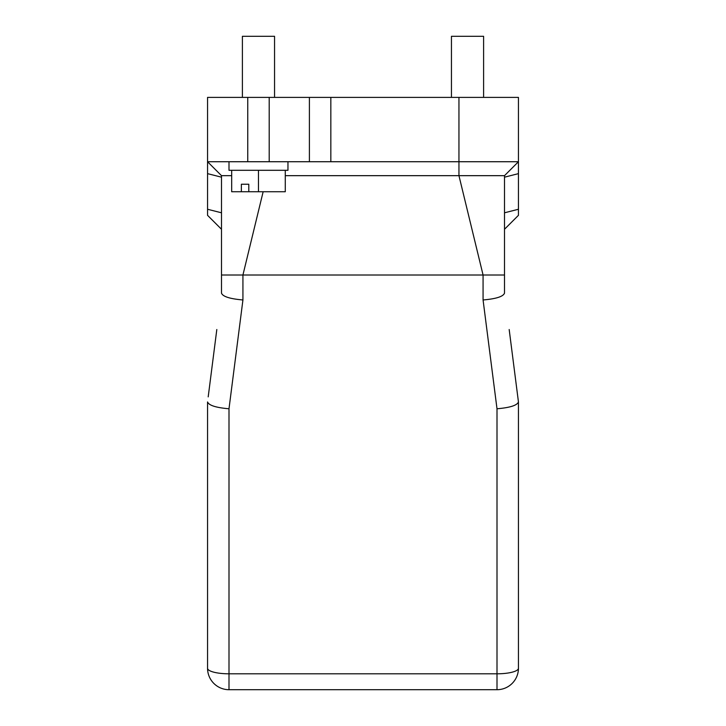 <?xml version="1.0" encoding="UTF-8"?>
<svg xmlns="http://www.w3.org/2000/svg" width="726" height="726" viewBox="0 0 726 726"><rect width="100%" height="100%" fill="white"/><g stroke="black" fill="none" stroke-linecap="round" stroke-linejoin="round"><path stroke-width="1.09" d="M504.506 175.665L458.95 175.665L458.95 161.726L518.446 161.726L504.506 175.665L504.506 293.141C503.209 296.58 496.067 298.858 483.071 299.965L497.001 408.774L497.001 673.81L228.999 673.81A21.444 5.545 0 0 1 207.554 668.256A21.444 21.444 0 0 0 228.999 689.7A21.444 21.444 0 0 1 207.554 668.256L207.554 401.95C208.852 405.389 216.003 407.667 228.999 408.774L228.999 689.7L497.001 689.7L497.001 673.81A21.444 5.545 0 0 0 518.446 668.256L518.446 402.041M207.554 402.041L207.554 539.3M208.199 396.877L216.82 329.513M517.801 396.877L518.446 401.859L518.446 546.996M509.18 329.513L518.446 401.95C517.148 405.389 509.997 407.667 497.001 408.774M504.506 229.262L518.446 215.332L518.446 173.641L504.506 177.18M458.95 97.402L458.95 161.726L247.757 161.726L247.757 97.402L518.446 97.402L518.446 173.641M451.445 97.402L451.445 36.3L483.607 36.3L483.607 97.402M274.555 97.402L274.555 36.3L242.393 36.3L242.393 97.402M221.494 229.262L207.554 215.332L207.554 173.641L221.494 177.18M231.676 175.665L221.494 175.665L207.554 161.726L207.554 173.641M518.446 668.256A21.444 21.444 0 0 1 497.001 689.7A21.444 21.444 0 0 0 518.446 668.256M263.148 191.746L242.929 275.009L221.494 275.009L221.494 175.665M504.506 275.009L242.929 275.009L242.929 299.965C229.933 298.858 222.791 296.58 221.494 293.141L221.494 275.009M483.071 299.965L483.071 275.009L458.95 175.665L285.282 175.665M247.757 161.726L207.554 161.726L207.554 97.402L247.757 97.402M309.403 161.726L309.403 97.402M287.959 161.726L287.959 170.301L228.999 170.301L228.999 161.726M248.791 184.241L241.368 184.241L248.791 184.241L248.791 191.746L285.282 191.746L285.282 170.301M231.676 170.301L231.676 191.746L241.368 191.746L241.368 184.241M241.368 191.746L248.791 191.746M258.474 170.301L258.474 191.746M504.506 212.8L518.446 209.26M221.494 212.8L207.554 209.26M330.838 97.402L330.838 161.726M242.929 299.965L228.999 408.774M269.201 161.726L269.201 97.402"/></g></svg>
